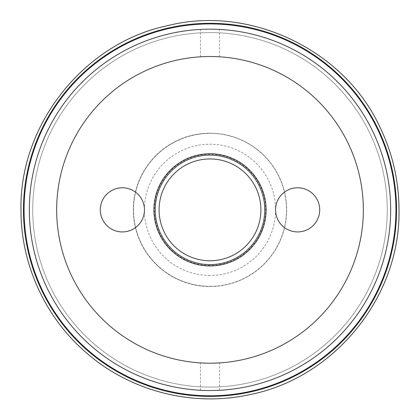 <?xml version="1.0" encoding="UTF-8"?>
<svg xmlns="http://www.w3.org/2000/svg" width="420" height="420" viewBox="0 0 420 420"><rect width="100%" height="100%" fill="white"/><g stroke="black" fill="none" stroke-linecap="round" stroke-linejoin="round"><path stroke-width="0.32" stroke-dasharray="2.1 1.58" d="M210 395.787A185.934 185.934 0 0 0 395.934 209.853A185.934 185.934 0 0 0 210 23.919A185.934 185.934 0 0 0 24.066 209.853A185.934 185.934 0 0 0 210 395.787A185.934 185.934 0 0 1 24.066 209.853A185.934 185.934 0 0 1 210 23.919A185.934 185.934 0 0 0 24.066 209.853A185.934 185.934 0 0 0 210 395.787A185.934 185.934 0 0 1 24.066 209.853A185.934 185.934 0 0 1 210 23.919A185.934 185.934 0 0 1 395.934 209.853A185.934 185.934 0 0 1 210 395.787A185.934 185.934 0 0 0 395.934 209.853A185.934 185.934 0 0 0 210 23.919A185.934 185.934 0 0 1 395.934 209.853A185.934 185.934 0 0 1 210 395.787A185.934 185.934 0 0 0 395.934 209.853A185.934 185.934 0 0 0 210 23.919A185.934 185.934 0 0 0 24.066 209.853A185.934 185.934 0 0 0 210 395.787A185.934 185.934 0 0 1 24.066 209.853A185.934 185.934 0 0 1 210 23.919A185.934 185.934 0 0 1 395.934 209.853A185.934 185.934 0 0 1 210 395.787A185.934 185.934 0 0 1 24.066 209.853A185.934 185.934 0 0 1 210 23.919A185.934 185.934 0 0 1 395.934 209.853A185.934 185.934 0 0 1 210 395.787M210 387.109A177.261 177.261 0 0 1 32.739 209.853A177.261 177.261 0 0 1 210 32.592A177.261 177.261 0 0 0 32.739 209.853A177.261 177.261 0 0 0 210 387.109A177.261 177.261 0 0 0 387.261 209.853A177.261 177.261 0 0 0 210 32.592A177.261 177.261 0 0 1 387.261 209.853A177.261 177.261 0 0 1 210 387.109A177.261 177.261 0 0 1 32.739 209.853A177.261 177.261 0 0 1 210 32.592A177.261 177.261 0 0 1 387.261 209.853A177.261 177.261 0 0 1 210 387.109A177.261 177.261 0 0 1 32.739 209.853A177.261 177.261 0 0 1 210 32.592A177.261 177.261 0 0 1 387.261 209.853A177.261 177.261 0 0 1 210 387.109A177.261 177.261 0 0 1 32.739 209.853A177.261 177.261 0 0 1 210 32.592A177.261 177.261 0 0 0 32.739 209.853A177.261 177.261 0 0 0 210 387.109A177.261 177.261 0 0 1 32.739 209.853A177.261 177.261 0 0 1 210 32.592A177.261 177.261 0 0 1 387.261 209.853A177.261 177.261 0 0 1 210 387.109A177.261 177.261 0 0 0 387.261 209.853A177.261 177.261 0 0 0 210 32.592A177.261 177.261 0 0 1 387.261 209.853A177.261 177.261 0 0 1 210 387.109A177.261 177.261 0 0 0 387.261 209.853A177.261 177.261 0 0 0 210 32.592A177.261 177.261 0 0 1 387.261 209.853A177.261 177.261 0 0 1 210 387.109A177.261 177.261 0 0 1 32.739 209.853A177.261 177.261 0 0 1 210 32.592A177.261 177.261 0 0 1 387.261 209.853A177.261 177.261 0 0 1 210 387.109A177.261 177.261 0 0 1 32.739 209.853A177.261 177.261 0 0 1 210 32.592A177.261 177.261 0 0 0 32.739 209.853A177.261 177.261 0 0 0 210 387.109A177.261 177.261 0 0 1 32.739 209.853A177.261 177.261 0 0 1 210 32.592A177.261 177.261 0 0 0 32.739 209.853A177.261 177.261 0 0 0 210 387.109A177.261 177.261 0 0 0 387.261 209.853A177.261 177.261 0 0 0 210 32.592A177.261 177.261 0 0 1 387.261 209.853A177.261 177.261 0 0 1 210 387.109M23.452 209.853A186.548 186.548 0 0 0 210 396.396A186.548 186.548 0 0 0 396.548 209.853A186.548 186.548 0 0 0 210 23.305A186.548 186.548 0 0 0 23.452 209.853A186.548 186.548 0 0 0 210 396.396A186.548 186.548 0 0 0 396.548 209.853A186.548 186.548 0 0 0 210 23.305A186.548 186.548 0 0 0 23.452 209.853A186.548 186.548 0 0 0 210 396.396A186.548 186.548 0 0 0 396.548 209.853A186.548 186.548 0 0 0 210 23.305A186.548 186.548 0 0 0 23.452 209.853M210 29.174A180.673 180.673 0 0 0 29.326 209.853A180.673 180.673 0 0 0 210 390.526C197.694 390.254 197.694 390.254 210 390.526C197.694 390.254 197.694 390.254 210 390.526C222.306 390.254 222.306 390.254 210 390.526C222.306 390.254 222.306 390.254 210 390.526A180.673 180.673 0 0 0 390.673 209.853A180.673 180.673 0 0 0 210 29.174C197.694 29.447 197.694 29.447 210 29.174C197.694 29.447 197.694 29.447 210 29.174A180.673 180.673 0 0 0 29.326 209.853A180.673 180.673 0 0 0 210 390.526A180.673 180.673 0 0 0 390.673 209.853A180.673 180.673 0 0 0 210 29.174C222.306 29.447 222.306 29.447 210 29.174C222.306 29.447 222.306 29.447 210 29.174A180.673 180.673 0 0 1 390.673 209.853A180.673 180.673 0 0 1 210 390.526A180.673 180.673 0 0 1 29.326 209.853A180.673 180.673 0 0 1 210 29.174M215.492 363.09L210 363.19A153.337 153.337 0 0 1 56.663 209.853A153.337 153.337 0 0 1 210 56.516A153.337 153.337 0 0 1 363.337 209.853A153.337 153.337 0 0 1 210 363.19L204.461 363.09M201.243 362.938L200.655 362.906M200.639 362.901L202.482 363.006M202.519 363.006L208.136 363.179M210 56.516A153.337 153.337 0 0 1 363.337 209.853A153.337 153.337 0 0 1 210 363.19A153.337 153.337 0 0 1 56.663 209.853A153.337 153.337 0 0 1 210 56.516A153.337 153.337 0 0 1 363.337 209.853A153.337 153.337 0 0 1 210 363.19A153.337 153.337 0 0 1 56.663 209.853A153.337 153.337 0 0 1 210 56.516C222.316 56.837 222.316 56.837 210 56.516L202.519 56.695M202.482 56.7L201.238 56.763M204.509 56.611L208.1 56.527M216.752 363.043L217.297 363.017M217.875 362.985L211.89 363.179M219.345 56.8L218.757 56.763M215.539 56.616L211.859 56.527M210 286.519A76.671 76.671 0 0 0 286.671 209.853A76.671 76.671 0 0 0 210 133.182A76.671 76.671 0 0 0 133.329 209.853A76.671 76.671 0 0 0 210 286.519A76.671 76.671 0 0 0 286.671 209.853A76.671 76.671 0 0 0 210 133.182A76.671 76.671 0 0 0 133.329 209.853A76.671 76.671 0 0 0 210 286.519M210 286.346A76.492 76.492 0 0 1 133.508 209.853A76.492 76.492 0 0 1 210 133.361A76.492 76.492 0 0 1 286.493 209.853A76.492 76.492 0 0 1 210 286.346A76.492 76.492 0 0 0 286.493 209.853A76.492 76.492 0 0 0 210 133.361A76.492 76.492 0 0 0 133.508 209.853A76.492 76.492 0 0 0 210 286.346A76.492 76.492 0 0 1 133.508 209.853A76.492 76.492 0 0 1 210 133.361M210 265.493A55.64 55.64 0 0 1 154.361 209.853A55.64 55.64 0 0 1 210 154.214A55.64 55.64 0 0 1 265.639 209.853A55.64 55.64 0 0 1 210 265.493M210 260.762A50.909 50.909 0 0 1 159.091 209.853A50.909 50.909 0 0 1 210 158.944A50.909 50.909 0 0 1 260.909 209.853A50.909 50.909 0 0 1 210 260.762M210 153.773A56.081 56.081 0 0 1 266.081 209.853A56.081 56.081 0 0 1 210 265.928A56.081 56.081 0 0 1 153.919 209.853A56.081 56.081 0 0 1 210 153.773M122.377 187.772A22.082 22.082 0 0 0 100.296 209.853A22.082 22.082 0 0 0 122.377 231.934A22.082 22.082 0 0 0 144.459 209.853A22.082 22.082 0 0 0 122.377 187.772M297.623 231.934A22.082 22.082 0 0 0 319.704 209.853A22.082 22.082 0 0 0 297.623 187.772A22.082 22.082 0 0 0 275.541 209.853A22.082 22.082 0 0 0 297.623 231.934M210 264.616A54.763 54.763 0 0 1 155.237 209.853A54.763 54.763 0 0 1 210 155.09A54.763 54.763 0 0 1 264.763 209.853A54.763 54.763 0 0 1 210 264.616M210 275.478A65.63 65.63 0 0 1 144.37 209.853A65.63 65.63 0 0 1 210 144.223A65.63 65.63 0 0 1 275.63 209.853A65.63 65.63 0 0 1 210 275.478M200.45 390.274L200.45 362.891M200.45 56.81L200.45 29.426M219.55 390.274L219.55 362.891M219.55 56.81L219.55 29.426M21 209.853C19.194 124.808 84.221 42.934 167.323 25.736C249.522 4.62 343.933 49.539 379.727 126.704C392.49 152.948 398.911 180.668 399 209.853"/><path stroke-width="0.63" d="M210 29.174A180.673 180.673 0 0 1 390.673 209.853A180.673 180.673 0 0 1 210 390.526A180.673 180.673 0 0 1 29.326 209.853A180.673 180.673 0 0 1 210 29.174M211.859 56.527L210 56.516A153.337 153.337 0 0 1 363.337 209.853A153.337 153.337 0 0 1 210 363.19A153.337 153.337 0 0 1 56.663 209.853A153.337 153.337 0 0 1 210 56.516L208.1 56.527M210 23.919A185.934 185.934 0 0 1 395.934 209.853A185.934 185.934 0 0 1 210 395.787A185.934 185.934 0 0 1 24.066 209.853A185.934 185.934 0 0 1 210 23.919M23.452 209.853A186.548 186.548 0 0 0 210 396.396A186.548 186.548 0 0 0 396.548 209.853A186.548 186.548 0 0 0 210 23.305A186.548 186.548 0 0 0 23.452 209.853M204.461 363.09L201.243 362.938M208.136 363.179L211.89 363.179M201.238 56.763L204.509 56.611M215.492 363.09L216.752 363.043M217.297 363.017L217.875 362.985M218.757 56.763L215.539 56.616M210 153.773A56.081 56.081 0 0 0 153.919 209.853A56.081 56.081 0 0 0 210 265.928A56.081 56.081 0 0 0 266.081 209.853A56.081 56.081 0 0 0 210 153.773M122.377 187.772A22.082 22.082 0 0 0 100.296 209.853A22.082 22.082 0 0 0 122.377 231.934A22.082 22.082 0 0 0 144.459 209.853A22.082 22.082 0 0 0 122.377 187.772M297.623 231.934A22.082 22.082 0 0 0 319.704 209.853A22.082 22.082 0 0 0 297.623 187.772A22.082 22.082 0 0 0 275.541 209.853A22.082 22.082 0 0 0 297.623 231.934M210 158.944A50.909 50.909 0 0 1 260.909 209.853A50.909 50.909 0 0 1 210 260.762A50.909 50.909 0 0 1 159.091 209.853A50.909 50.909 0 0 1 210 158.944A50.909 50.909 0 0 0 159.091 209.853A50.909 50.909 0 0 0 210 260.762A50.909 50.909 0 0 0 260.909 209.853A50.909 50.909 0 0 0 210 158.944M210 264.616A54.763 54.763 0 0 1 155.237 209.853A54.763 54.763 0 0 1 210 155.09A54.763 54.763 0 0 1 264.763 209.853A54.763 54.763 0 0 1 210 264.616M21 209.853C19.194 124.808 84.221 42.934 167.323 25.736C249.522 4.62 343.933 49.539 379.727 126.704C392.49 152.948 398.911 180.668 399 209.853C400.601 296.987 333.979 378.824 248.325 394.926C192.055 406.943 130.778 391.209 87.255 353.567C45.596 318.37 20.711 264.39 21 209.853C20.711 264.39 45.596 318.37 87.255 353.567C130.778 391.209 192.055 406.943 248.325 394.926C333.979 378.824 400.601 296.987 399 209.853"/></g></svg>
